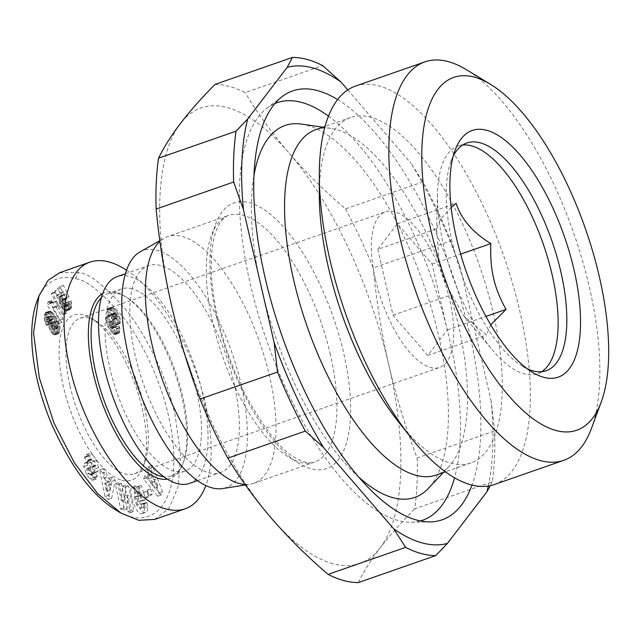 <?xml version="1.0" encoding="UTF-8"?>
<svg xmlns="http://www.w3.org/2000/svg" width="640" height="640" viewBox="0 0 640 640"><rect width="100%" height="100%" fill="white"/><g stroke="black" fill="none" stroke-linecap="round" stroke-linejoin="round"><path stroke-width="0.48" stroke-dasharray="3.2 2.4" d="M139.912 251.984A125.608 50.112 -109.2 0 1 157.168 250.32A125.608 50.112 -109.2 0 1 238.2 372.84A125.608 50.112 -109.2 0 1 222.392 488.576M245.064 484.48A130.632 52.112 70.8 0 0 250.008 484.256A130.632 52.112 70.8 0 0 253.688 483.336A130.632 52.112 70.8 0 0 265.176 359.376A130.632 52.112 70.8 0 0 182.168 236.464A130.632 52.112 70.8 0 0 167.688 236.632A130.632 52.112 70.8 0 0 164.232 238.2A130.632 52.112 70.8 0 0 159.92 241.368M332.936 563.744A241.168 96.208 -109.2 0 1 271.608 518.472A241.168 96.208 -109.2 0 1 171.744 306.264A241.168 96.208 -109.2 0 1 180.424 123.512A241.168 96.208 -109.2 0 1 227.648 107.688A241.168 96.208 -109.2 0 1 288.984 152.968A241.168 96.208 -109.2 0 1 388.848 365.168A241.168 96.208 -109.2 0 1 380.168 547.92A241.168 96.208 -109.2 0 1 332.936 563.744M214.968 84.424A261.272 104.224 -109.2 0 1 229.6 86.48A261.272 104.224 -109.2 0 1 245.176 92.624L322.688 65.608M319.32 194.784A182.888 72.96 -109.2 0 1 350.608 117.528A182.888 72.96 -109.2 0 1 370.888 117.296A182.888 72.96 -109.2 0 1 487.096 289.368A182.888 72.96 -109.2 0 1 471.008 462.92A182.888 72.96 -109.2 0 1 450.736 463.144A182.888 72.96 -109.2 0 1 398.472 421.848M494.296 484.544A210.976 84.168 70.8 0 0 512.848 284.344A210.976 84.168 70.8 0 0 378.8 85.848A210.976 84.168 70.8 0 0 355.408 86.112M315.808 129.656A182.888 72.96 -109.2 0 1 331.048 128.376A182.888 72.96 -109.2 0 1 336.088 129.432A182.888 72.96 -109.2 0 1 446.736 283.72A182.888 72.96 -109.2 0 1 448.944 466.576A182.888 72.96 -109.2 0 1 436.208 475.048M359.056 477.392A196.96 78.568 -109.2 0 1 253.912 175.784M301.488 124.096A196.96 78.568 -109.2 0 1 306.912 125.232A196.96 78.568 -109.2 0 1 426.08 291.384A196.96 78.568 -109.2 0 1 428.448 488.312M337.592 99.552A227.104 90.6 -109.2 0 1 452.856 275.568A227.104 90.6 -109.2 0 1 471.984 485.088M328.472 116.112A221.072 88.192 -109.2 0 1 433.184 282.424A221.072 88.192 -109.2 0 1 454.544 477.784M420.328 520.936A221.072 88.192 -109.2 0 1 411.184 522.208A221.072 88.192 -109.2 0 1 398.16 520.48A221.072 88.192 -109.2 0 1 261.88 326.256A221.072 88.192 -109.2 0 1 266.888 108.272A221.072 88.192 -109.2 0 1 274.848 103.584M591.448 428.424A210.976 84.168 70.8 0 0 573.816 233.4A210.976 84.168 70.8 0 0 466.384 69.672M541.68 371.712A120.584 48.104 -109.2 0 1 537.512 373.752A120.584 48.104 -109.2 0 1 492.312 349.896A120.584 48.104 -109.2 0 1 443.544 245.16A120.584 48.104 -109.2 0 1 437.552 192.816A120.584 48.104 -109.2 0 1 458.128 146.024A120.584 48.104 -109.2 0 1 462.664 145.032M490.72 324.816L486.504 334.96L463.704 315.832L451.768 294.68C445.624 283.664 441.472 273.256 439.312 263.464L436.568 228.856L440.416 219.248L451.176 207.624M527.36 368.864A120.584 48.104 -109.2 0 1 522.504 366.272A120.584 48.104 -109.2 0 1 452.248 242.128A120.584 48.104 -109.2 0 1 451.024 161.216A120.584 48.104 -109.2 0 1 453.216 156.168M70.056 386.016A82.4 32.872 70.8 0 0 125.128 473.984A82.4 32.872 70.8 0 0 134.272 473.888A82.4 32.872 70.8 0 0 145.072 461.432A82.4 32.872 70.8 0 0 144.232 406.136A82.4 32.872 70.8 0 0 96.224 321.312A82.4 32.872 70.8 0 0 89.16 318.168A82.4 32.872 70.8 0 0 80.024 318.272A82.4 32.872 70.8 0 0 70.056 386.016M375.464 279.552A82.4 32.872 70.8 0 0 439.672 367.424A82.4 32.872 70.8 0 0 449.64 299.68A82.4 32.872 70.8 0 0 385.424 211.808A82.4 32.872 70.8 0 0 375.464 279.552M121.88 480.256A87.424 34.88 70.8 0 0 143.032 466.928A87.424 34.88 70.8 0 0 135.728 386.112A87.424 34.88 70.8 0 0 91.208 318.272A87.424 34.88 70.8 0 0 83.712 314.936A87.424 34.88 70.8 0 0 63.44 386.92A87.424 34.88 70.8 0 0 121.88 480.256M189.312 483.432A109.528 43.696 70.8 0 0 198.944 379.496A109.528 43.696 70.8 0 0 129.352 276.44A109.528 43.696 70.8 0 0 117.208 276.576M160.672 265.52A109.528 43.696 70.8 0 0 148.528 265.656A109.528 43.696 70.8 0 0 138.896 369.592A109.528 43.696 70.8 0 0 208.496 472.648A109.528 43.696 70.8 0 0 220.64 472.512A109.528 43.696 70.8 0 0 230.272 368.576A109.528 43.696 70.8 0 0 160.672 265.52M101.384 297.704A96.472 38.488 -109.2 0 1 107.584 293.76A96.472 38.488 -109.2 0 1 118.28 293.64A96.472 38.488 -109.2 0 1 126.56 297.32A96.472 38.488 -109.2 0 1 175.68 372.184A96.472 38.488 -109.2 0 1 183.736 461.36A96.472 38.488 -109.2 0 1 171.096 475.944A96.472 38.488 -109.2 0 1 163.784 476.712M132.2 288.792A96.472 38.488 70.8 0 0 121.504 288.912A96.472 38.488 70.8 0 0 113.024 380.448A96.472 38.488 70.8 0 0 174.32 471.216A96.472 38.488 70.8 0 0 185.016 471.096A96.472 38.488 70.8 0 0 193.496 379.552A96.472 38.488 70.8 0 0 132.2 288.792M167.352 479.128A98.48 39.288 70.8 0 0 182.928 463.568A98.48 39.288 70.8 0 0 174.696 372.528A98.48 39.288 70.8 0 0 124.552 296.104A98.48 39.288 70.8 0 0 116.104 292.352A98.48 39.288 70.8 0 0 102.68 293.6M89.096 455.856L86.016 454.624L84.656 456.952L84.576 457.608L87.496 461.44L88 460.008C89.912 460.6 91.352 462.688 92.312 466.288A1.984 0.792 -109.2 0 1 91.984 467.424A1.984 0.792 -109.2 0 1 91.424 467.216L87.304 463.496A7.424 2.96 70.8 0 0 85.344 462.68L84.312 463.472L83.84 466.808L86.376 474.36L89.912 478.928L92.76 480.256L93.672 479.032L93.88 477.392L91.016 473.648L90.552 474.968C89.216 474.768 88.008 473.208 86.928 470.296A1.984 0.792 -109.2 0 1 86.872 470.08A1.984 0.792 -109.2 0 1 87.112 468.456A1.984 0.792 -109.2 0 1 87.672 468.656L91.704 472.304A7.424 2.96 70.8 0 0 93.824 473.072A7.424 2.96 70.8 0 0 94.312 472.76L95.112 468.752L93.096 461.728L89.096 455.856L92.576 454.64L96.576 460.512L98.592 467.536L97.8 471.544A7.424 2.96 -109.2 0 1 97.304 471.864A7.424 2.96 -109.2 0 1 95.184 471.088L91.16 467.448A1.984 0.792 70.8 0 0 90.592 467.24A1.984 0.792 70.8 0 0 90.352 468.872A1.984 0.792 70.8 0 0 90.408 469.088C91.488 472 92.696 473.552 94.032 473.752L94.496 472.432L97.36 476.176L96.248 479.04L93.392 477.712L89.856 473.152L87.32 465.592L87.792 462.256L88.832 461.464A7.424 2.96 -109.2 0 1 90.784 462.28L94.904 466A1.984 0.792 70.8 0 0 95.464 466.208A1.984 0.792 70.8 0 0 95.792 465.072C94.832 461.48 93.392 459.384 91.48 458.792L90.984 460.224L88.056 456.392L88.136 455.736L89.496 453.408L92.576 454.64M86.376 474.36L89.856 473.152M89.912 478.928L93.392 477.712M93.8 478.04L97.288 476.832M144.72 506.088A3.712 1.48 70.8 0 0 144.64 503.72A3.712 1.48 70.8 0 0 144.44 502.976L146.912 502.8A9.16 3.656 -109.2 0 1 147.344 504.384A9.16 3.656 -109.2 0 1 147.744 506.864C147.792 510.008 147.168 511.848 145.872 512.376L145.04 512.56C139.448 514.392 130.344 486.992 136.12 485.728L140.216 488.088L139.696 485.832L141.312 485.512L145.888 499.624L141.488 500.504L139.864 495.496L142.088 495.048L140.528 492.384L138.432 491.288L137.552 495.856L140.216 503.976L143.8 507.24L144.72 506.088L141.24 507.304L140.32 508.456L136.736 505.192L140.216 503.976M136.736 505.192L134.072 497.072L134.944 492.496L137.048 493.6L138.608 496.264L136.384 496.704L138.008 501.72L142.4 500.84L137.832 486.72L136.216 487.048L136.736 489.304L132.64 486.944C126.864 488.208 135.968 515.608 141.56 513.776L142.392 513.592C143.688 513.056 144.312 511.224 144.264 508.08A9.16 3.656 70.8 0 0 143.864 505.592A9.16 3.656 70.8 0 0 143.432 504.016L140.96 504.192A3.712 1.48 -109.2 0 1 141.16 504.936A3.712 1.48 -109.2 0 1 141.24 507.304M134.072 497.072L137.552 495.856M137.048 493.6L140.528 492.384M136.736 489.304L140.216 488.088M143.432 504.016L146.912 502.8M59.552 272.744L78.632 272.56C89.04 272.84 105.56 286.096 128.176 312.32C150.672 343.152 166.272 377.208 174.992 414.48L180.6 454.232L178.208 486.44L169.032 508.352L154.736 519.416M126.512 270.176C158.912 290.928 193.12 348.856 205.448 403.864C212.928 437.496 213.064 464.72 205.84 485.544M110.952 314.792L112.056 315.264L110.992 311.952L110.872 308.496L111.704 307.152L112.424 307.088L115.408 309.392L119.408 315.664L120.688 321.256L119.912 323.552L118.472 323.616L120.096 329.376L119.616 332.44L118.76 333.28L117.248 332.944L115.04 330.824L110.448 323.4L109.432 317.832L109.712 315.88L110.952 314.792L106.848 316.168L106.232 317.088L106.464 323.024L108.112 327.112L111.552 332.04L114.592 334.528L116.128 333.656L116.456 329.104L114.992 324.824L116.4 324.792L116.912 324.12L117.144 321.112L115.928 316.88L113.656 312.856L110.168 308.896L108.224 308.36L107.392 309.712L107.288 311.608L108.576 316.472L107.472 316.008M108.28 316.296L111.76 315.088M108.576 316.472L112.056 315.264M107.952 314.768L111.432 313.56M107.536 313.256L111.016 312.04M107.512 313.16L110.992 311.952M107.288 311.608L110.768 310.392M107.296 310.256L110.776 309.04M107.392 309.712L110.872 308.496M107.704 308.84L111.184 307.624M108.224 308.36L111.704 307.152M108.944 308.304L112.424 307.088M109.44 308.44L112.92 307.224M110.168 308.896L113.648 307.68M111 309.624L114.48 308.408M111.928 310.608L115.408 309.392M112.792 311.688L116.272 310.472M113.656 312.856L117.136 311.648M114.536 314.232L118.016 313.016M115.304 315.576L118.784 314.36M115.928 316.88L119.408 315.664M116.328 317.904L119.808 316.688M116.848 319.576L120.328 318.368M117.144 321.112L120.624 319.896M117.208 322.472L120.688 321.256M117.168 323.088L120.648 321.872M116.912 324.12L120.392 322.912M116.432 324.768L119.912 323.552M116.4 324.792L119.88 323.576M115.792 324.968L119.272 323.752M114.992 324.824L118.472 323.616M115.248 325.368L118.736 324.16M115.904 326.976L119.392 325.76M116.336 328.512L119.816 327.296M116.456 329.104L119.936 327.896M116.616 330.592L120.096 329.376M116.568 331.992L120.048 330.776M116.44 332.688L119.92 331.472M116.128 333.656L119.616 332.44M115.656 334.28L119.136 333.064M115.28 334.488L118.76 333.28M114.592 334.528L118.072 333.312M113.768 334.16L117.248 332.944M113.248 333.792L116.728 332.584M112.464 333.04L115.944 331.832M111.552 332.04L115.04 330.824M110.632 330.896L114.112 329.68M109.72 329.648L113.2 328.432M108.84 328.328L112.32 327.12M108.112 327.112L111.592 325.904M107.656 326.216L111.136 325M106.968 324.608L110.448 323.4M106.464 323.024L109.944 321.816M106.224 322.008L109.704 320.792M105.992 320.472L109.472 319.256M105.952 319.048L109.432 317.832M106 318.24L109.48 317.024M106.232 317.088L109.712 315.88M106.648 316.344L110.128 315.128M106.848 316.168L110.328 314.952M115.92 313.608L114.528 312.936L114.416 315.864L115.44 317.896L116.6 318.712L117.088 318.144L116.92 315.592L115.92 313.608L112.44 314.816L113.616 317.488L113.12 319.928L111.96 319.104L110.688 315.56L111.304 314.024L112.44 314.816M112.08 314.416L115.568 313.208M111.304 314.024L114.784 312.816M111.048 314.152L114.528 312.936M110.712 315.048L114.192 313.832M110.688 315.56L114.168 314.352M110.928 317.08L114.416 315.864M111.136 317.624L114.616 316.416M111.96 319.104L115.44 317.896M112.864 319.88L116.344 318.664M113.12 319.928L116.6 318.712M113.608 319.36L117.088 318.144M113.688 318.912L117.168 317.696M113.616 317.488L117.096 316.28M113.44 316.808L116.92 315.592M112.784 315.336L116.264 314.12M114.472 326.488L115.704 327.224L116.16 326.896L116.472 324.688L115.096 320.912L113.848 320.152L113.136 322.952L114.472 326.488L110.992 327.704L109.656 324.168L109.856 321.824L110.8 321.416L111.616 322.128L112.992 325.904L112.68 328.104L112.224 328.44L110.992 327.704M111.448 328.184L114.928 326.968M112.224 328.44L115.704 327.224M112.68 328.104L116.16 326.896M112.976 327.12L116.456 325.904M112.992 325.904L116.472 324.688M112.696 324.392L116.176 323.176M112.368 323.456L115.848 322.24M111.616 322.128L115.096 320.912M110.8 321.416L114.28 320.2M110.368 321.368L113.848 320.152M109.856 321.824L113.336 320.608M109.624 322.76L113.104 321.544M109.656 324.168L113.136 322.952M109.928 325.448L113.408 324.24M110.552 327.024L114.032 325.808M50.536 303.576L51.568 300.616L53.864 302L56.048 301.2L58.56 305.448L55.656 306.496L62.984 318.896L61.728 322.512L50.536 303.576L47.056 304.792L58.248 323.728L59.504 320.112L52.176 307.704L55.08 306.664L52.568 302.408L50.384 303.208L48.088 301.832L47.056 304.792M48.088 301.832L51.568 300.616M48.144 301.88L51.624 300.664M48.928 302.552L52.408 301.336M49.664 302.976L53.144 301.76M50.384 303.208L53.864 302M50.808 303.232L54.288 302.024M51.376 303.112L54.856 301.904M51.976 302.856L55.456 301.64M52.568 302.408L56.048 301.2M55.08 306.664L58.56 305.448M54.744 306.944L58.224 305.728M54.192 307.328L57.672 306.112M53.688 307.576L57.168 306.36M53.488 307.64L56.968 306.424M52.872 307.728L56.352 306.512M52.176 307.704L55.656 306.496M59.504 320.112L62.984 318.896M58.248 323.728L61.728 322.512M65.92 313.592L54.68 292.632L55.784 291.752L67.008 312.72L65.92 313.592L62.44 314.8L63.528 313.936L52.304 292.96L51.2 293.848L62.44 314.8M51.2 293.848L54.68 292.632M52.304 292.96L55.784 291.752M63.528 313.936L67.008 312.72M47.952 313.816L48.912 311.456L50.872 311.32L53.936 314.152L57.672 319.704L59.992 326.72L59.696 331.92L58.624 333.584L57.312 333.528L55.896 332.424L52.96 327.616L51.808 320.984L52.336 319.352L53.432 318.848L52.152 317.368L50.824 316.224L50.168 316.2L49.872 316.92L50.904 320.2L49.928 324.224L48.056 319.32L47.952 313.816L44.472 315.032L44.576 320.536L46.448 325.432L47.424 321.416L46.536 319.544L46.688 317.416L47.912 317.84L49.952 320.064L48.512 321.272L48.36 324.672L49.48 328.832L51.624 332.696L54.544 334.928L55.544 334.52L56.216 333.128L56.512 327.936L55.024 322.656L51.952 317.312L48.04 312.944L45.936 312.368L44.472 315.032M44.696 314.016L48.176 312.8M45.024 313.224L48.504 312.016M45.432 312.672L48.912 311.456M45.936 312.368L49.416 311.152M46.512 312.272L49.992 311.064M46.792 312.32L50.272 311.112M47.384 312.536L50.872 311.32M48.04 312.944L51.528 311.728M48.776 313.552L52.256 312.336M49.576 314.36L53.056 313.144M50.456 315.368L53.936 314.152M51.4 316.552L54.88 315.336M51.952 317.312L55.432 316.096M52.792 318.536L56.272 317.328M53.536 319.72L57.016 318.512M54.192 320.912L57.672 319.704M54.752 322.064L58.232 320.848M55.024 322.656L58.504 321.44M55.608 324.168L59.088 322.96M56.056 325.6L59.536 324.384M56.36 326.968L59.84 325.752M56.512 327.936L59.992 326.72M56.592 329.184L60.072 327.976M56.576 330.44L60.056 329.232M56.472 331.736L59.952 330.528M56.416 332.048L59.896 330.832M56.216 333.128L59.696 331.92M55.912 333.944L59.392 332.736M55.544 334.52L59.024 333.304M55.144 334.8L58.624 333.584M54.544 334.928L58.024 333.712M53.832 334.744L57.312 333.528M53.176 334.328L56.656 333.12M52.416 333.64L55.896 332.424M51.624 332.696L55.104 331.48M51.528 332.568L55.008 331.352M50.752 331.416L54.232 330.2M50.072 330.176L53.552 328.96M49.48 328.832L52.96 327.616M48.976 327.424L52.456 326.208M48.608 326.064L52.088 324.848M48.36 324.672L51.84 323.456M48.264 323.392L51.744 322.176M48.328 322.2L51.808 320.984M48.512 321.272L51.992 320.056M48.856 320.568L52.336 319.352M49.312 320.208L52.792 319M49.952 320.064L53.432 318.848M49.656 319.712L53.136 318.496M48.672 318.576L52.152 317.368M47.912 317.84L51.392 316.624M47.408 317.464L50.888 316.256M47.336 317.44L50.824 316.224M46.688 317.416L50.168 316.2M46.392 318.128L49.872 316.92M46.384 318.2L49.864 316.984M46.536 319.544L50.016 318.328M46.704 320.008L50.184 318.792M47.424 321.416L50.904 320.2M46.448 325.432L49.928 324.224M46.224 324.992L49.704 323.776M45.56 323.6L49.048 322.384M45.04 322.232L48.52 321.016M44.96 321.984L48.44 320.768M44.576 320.536L48.056 319.32M44.32 319.056L47.8 317.848M44.248 318.048L47.728 316.832M44.272 316.84L47.752 315.632M44.392 315.528L47.872 314.312M57.944 327.72L56.984 323.92L54.68 321.44L53.984 322.368L54.352 324.768L55.768 327.312L57.624 328.472L57.944 327.72L54.464 328.928L54.144 329.68L53.136 329.448L50.864 325.984L50.504 323.584L51.2 322.656L52.728 323.92L54.12 326.544L54.464 328.928M54.448 328L57.928 326.784M54.12 326.544L57.6 325.336M54.08 326.432L57.56 325.216M53.504 325.136L56.984 323.92M52.728 323.92L56.208 322.704M52.688 323.872L56.168 322.656M51.864 322.976L55.344 321.768M51.2 322.656L54.68 321.44M50.8 322.8L54.28 321.584M50.504 323.584L53.984 322.368M50.496 324.416L53.976 323.2M50.832 325.848L54.312 324.64M50.864 325.984L54.352 324.768M51.432 327.216L54.912 326M52.256 328.48L55.736 327.264M52.288 328.528L55.768 327.312M53.136 329.448L56.616 328.24M53.784 329.792L57.264 328.576M54.144 329.68L57.624 328.472M58.36 289.488L63.48 285.4L68.992 296.552L67.464 298.768L66.352 297.968L65.424 298.56L65.608 301.056L67.008 304.384L68.824 305.696L69.192 304.352L68.648 301.84L71.104 300.752L71.872 304.672L71.456 307.92L69.368 309.88L67.392 309.328L64.432 305.264L62.864 301.056L62.72 296.128L63.744 294.712L65.36 294.68L63.824 291.552L60.352 294.32L58.36 289.488L54.88 290.704L56.872 295.536L60.344 292.768L61.88 295.896L60.264 295.92L59.24 297.344L59 299.544L59.808 303.704L63.152 309.832L64.648 310.976L65.888 311.096L67.376 310.096L68.272 308.232L68.016 303.488L67.624 301.968L65.168 303.056L65.712 305.568L65.344 306.912L64.192 306.536L62.816 304.152L61.944 299.776L62.872 299.184L63.984 299.976L65.512 297.768L60 286.616L54.88 290.704M60 286.616L63.48 285.4M65.512 297.768L68.992 296.552M63.984 299.976L67.464 298.768M63.776 299.784L67.256 298.568M63.04 299.232L66.52 298.016M62.872 299.184L66.352 297.968M62.256 299.28L65.736 298.072M61.944 299.776L65.424 298.56M61.84 300.816L65.32 299.6M61.856 300.984L65.336 299.768M62.128 302.272L65.608 301.056M62.728 303.92L66.208 302.712M62.816 304.152L66.296 302.936M63.528 305.6L67.008 304.384M64.192 306.536L67.672 305.32M64.728 306.952L68.208 305.736M65.344 306.912L68.824 305.696M65.56 306.616L69.04 305.4M65.712 305.568L69.192 304.352M65.592 304.608L69.072 303.392M65.168 303.056L68.648 301.84M67.624 301.968L71.104 300.752M68.016 303.488L71.496 302.272M68.272 304.84L71.752 303.632M68.392 305.888L71.872 304.672M68.408 307.168L71.888 305.952M68.408 307.192L71.888 305.984M68.272 308.232L71.76 307.016M67.976 309.136L71.456 307.92M67.792 309.52L71.272 308.304M67.376 310.096L70.856 308.88M66.832 310.608L70.32 309.4M66.504 310.848L69.984 309.632M65.888 311.096L69.368 309.88M65.272 311.136L68.752 309.92M64.648 310.976L68.128 309.76M63.912 310.544L67.392 309.328M63.152 309.832L66.632 308.616M62.376 308.856L65.856 307.648M61.64 307.736L65.12 306.52M60.952 306.48L64.432 305.264M60.328 305.088L63.808 303.88M59.808 303.704L63.288 302.488M59.384 302.264L62.864 301.056M59.128 300.88L62.608 299.672M59 299.544L62.48 298.328M58.992 299.4L62.472 298.184M59.048 298.272L62.528 297.064M59.24 297.344L62.72 296.128M59.584 296.616L63.064 295.4M60.072 296.072L63.56 294.856M60.264 295.92L63.744 294.712M60.864 295.744L64.344 294.528M61.168 295.736L64.648 294.528M61.88 295.896L65.36 294.68M60.344 292.768L63.824 291.552M56.872 295.536L60.352 294.32M36.904 301.392C46.256 276.224 65.184 275.536 75.376 278.832C85.512 279.128 101.52 291.968 123.408 317.352C147.12 348.344 165.096 392.272 171.056 428.664C183.584 503.112 152.432 533.84 115.808 509.96M102.8 472.896L99.552 469.856L105 496.52L108.2 499.52L111.872 481.4L108.576 478.312L107.936 481.96L103.784 478.064L102.8 472.896L106.28 471.688L107.264 476.848L111.416 480.744L112.056 477.096L115.352 480.184L111.68 498.304L108.48 495.304L103.032 468.64L106.28 471.688M144.936 475.76L143.576 479.064L157.744 496.216L159.08 492.96L148.72 466.544L147.344 469.896L149.416 475.016L147.688 479.232L144.936 475.76L148.416 474.544L151.168 478.024L152.904 473.8L150.824 468.68L152.2 465.328L162.56 491.752L161.224 495L147.056 477.848L148.416 474.544M143.528 493.016L145.632 497.992L149.032 495.024L146.928 490.056L143.528 493.016L147.008 491.8L150.408 488.84L152.512 493.816L149.112 496.776L147.008 491.8M124.4 495.848L127.672 511.648L130.312 512.632L125.064 487.296L122.36 486.288L121.36 500.872L118.008 484.664L115.368 483.68L120.616 509.016L123.424 510.064L124.4 495.848L127.88 494.632L126.904 508.856L124.096 507.808L118.848 482.472L121.488 483.448L124.84 499.656L125.84 485.072L128.544 486.08L133.792 511.416L131.152 510.432L127.88 494.632M140.944 504.16L144.424 502.944L140.96 504.192M143.328 503.68L146.808 502.472M144.264 508.08L147.744 506.864M142.224 513.64L145.704 512.424M136.216 487.048L139.696 485.832M137.832 486.72L141.312 485.512M142.4 500.84L145.888 499.624M138.008 501.72L141.488 500.504M136.384 496.704L139.864 495.496M138.608 496.264L142.088 495.048M84.312 463.472L87.792 462.256M87.496 461.44L90.984 460.224M84.576 457.608L88.056 456.392M93.096 461.728L96.576 460.512M95.112 468.752L98.592 467.536M94.552 472.464L98.032 471.248M91.016 473.648L94.496 472.432M93.88 477.392L97.36 476.176M127.672 511.648L131.152 510.432M123.424 510.064L126.904 508.856M120.616 509.016L124.096 507.808M115.368 483.68L118.848 482.472M118.008 484.664L121.488 483.448M121.36 500.872L124.84 499.656M122.36 486.288L125.84 485.072M125.064 487.296L128.544 486.08M130.312 512.632L133.792 511.416M145.632 497.992L149.112 496.776M146.928 490.056L150.408 488.84M149.032 495.024L152.512 493.816M143.576 479.064L147.056 477.848M147.688 479.232L151.168 478.024M149.416 475.016L152.904 473.8M147.344 469.896L150.824 468.68M148.72 466.544L152.2 465.328M159.08 492.96L162.56 491.752M157.744 496.216L161.224 495M155.032 479.056L153.992 481.592L158.24 486.952L155.032 479.056L151.552 480.272L154.76 488.168L150.512 482.808L151.552 480.272M150.512 482.808L153.992 481.592M154.76 488.168L158.24 486.952M99.552 469.856L103.032 468.64M103.784 478.064L107.264 476.848M107.936 481.96L111.416 480.744M108.576 478.312L112.056 477.096M111.872 481.4L115.352 480.184M108.2 499.52L111.68 498.304M105 496.52L108.48 495.304M110.76 484.496L108.264 482.16L109.776 490.128L110.76 484.496L107.28 485.712L106.296 491.336L104.784 483.368L107.28 485.712M104.784 483.368L108.264 482.16M106.296 491.336L109.776 490.128M377.816 249.336L393.008 315.168L427.752 355.44L447.288 329.888L432.088 264.064L397.352 223.784L377.816 249.336L436.568 228.856M397.352 223.784L456.104 203.304M432.088 264.064L460.64 254.112M447.288 329.888L485.96 316.408M427.752 355.44L486.504 334.96M393.008 315.168L451.768 294.68M345.456 208.888A261.272 104.224 -109.2 0 1 373.248 267.952L450.76 240.928A261.272 104.224 70.8 0 0 422.96 181.872L345.456 208.888C324.528 190.912 305.704 172.264 288.984 152.968C272.376 133.624 257.768 113.512 245.176 92.624M417.12 457.976A261.272 104.224 -109.2 0 1 414.704 508.832L492.208 481.816A261.272 104.224 70.8 0 0 494.632 430.952L417.12 457.976C405.616 427.664 396.192 396.728 388.848 365.168C381.616 333.568 376.416 301.168 373.248 267.952M488.272 486.04A251.216 100.216 70.8 0 0 491.216 401.344L494.632 430.952M492.208 481.816L490.256 485.672M450.76 240.928L460.504 268.328L491.216 401.344M460.504 268.328A251.216 100.216 70.8 0 0 411.088 163.328L422.96 181.872M347.768 89.904L411.088 163.328M358.296 582.592C363.552 571.712 370.848 560.16 380.168 547.92C389.592 535.648 401.104 522.616 414.704 508.832M330.392 354.704A130.632 52.112 70.8 0 0 243.08 215.232A130.632 52.112 70.8 0 0 228.592 215.4A130.632 52.112 70.8 0 0 212.792 322.8A130.632 52.112 70.8 0 0 300.112 462.264A130.632 52.112 70.8 0 0 314.592 462.104A130.632 52.112 70.8 0 0 330.392 354.704M216.968 318.536A140.68 56.12 -109.2 0 1 249.584 202.704A140.68 56.12 -109.2 0 1 343.616 352.896A140.68 56.12 -109.2 0 1 311.008 468.736A140.68 56.12 -109.2 0 1 216.968 318.536M86.928 470.296L90.408 469.088M75.376 278.832L78.632 272.56M141.56 513.776L145.04 512.56M83.832 466.696L87.312 465.48M85.344 462.68L88.832 461.464M87.304 463.496L90.784 462.28M91.424 467.216L94.904 466M92.312 466.288L95.792 465.072M87.584 460.696L91.064 459.488M84.648 457.024L88.128 455.808M94.312 472.76L97.8 471.544M91.704 472.304L95.184 471.088M87.672 468.656L91.16 467.448M90.944 474.312L94.424 473.096M159.824 240.696L164.232 238.2M350.608 117.528L325.032 126.44M331.048 128.376L322.872 127.192M411.184 522.208L430.256 521.888M436.488 231.232L437.552 192.816M466.832 142.992L458.128 146.024M522.504 366.272L532.536 372.352M253.688 483.336L314.592 462.104C311.344 463.592 306.44 462.952 299.864 460.184C283.904 453.688 265.792 431.936 245.52 394.92C233.408 370.992 224.256 345.792 218.064 319.312C213.824 300.848 211.568 283.792 211.288 268.152C211.176 249.416 213.48 235.416 218.208 226.144C221.648 219.832 225.112 216.248 228.592 215.4L167.688 236.632M134.272 473.888L439.672 367.424M96.224 321.312L91.208 318.272M145.072 461.432L143.032 466.928M125.368 273.728L148.528 265.656M107.584 293.76L121.504 288.912M126.56 297.32L124.552 296.104M183.736 461.36L182.928 463.568M89.496 453.408L86.016 454.624M138.432 491.288L134.944 492.496M142.392 513.592L145.872 512.376M132.64 486.944L136.12 485.728M143.872 507.216L140.392 508.432M96.248 479.04L92.76 480.256M85.16 462.736L88.64 461.52M91.984 467.424L95.464 466.208M88 460.008L91.48 458.792M93.824 473.072L97.304 471.864M87.112 468.456L90.592 467.24M90.552 474.968L94.032 473.752M171.096 475.944L185.016 471.096M197.48 480.584L220.64 472.512M80.024 318.272L385.424 211.808M451.024 161.216L455.096 150.216M546.216 370.72L537.512 373.752M463.704 315.832L492.312 349.896M266.888 108.272L282.024 96.664M448.944 466.576L443.272 472.584M471.008 462.92L445.432 471.832M245.408 484.976L250.008 484.256"/><path stroke-width="0.96" d="M245.408 484.976L222.392 488.576A125.608 50.112 -109.2 0 1 212 487.848A125.608 50.112 -109.2 0 1 133.488 374.008A125.608 50.112 -109.2 0 1 139.912 251.984L159.824 240.696M159.92 241.368A130.632 52.112 70.8 0 0 159.488 371.256A130.632 52.112 70.8 0 0 239.2 483.496A130.632 52.112 70.8 0 0 245.064 484.48M343.664 580.544A261.272 104.224 -109.2 0 1 328.08 574.392L405.592 547.376L393.72 528.832A251.216 100.216 70.8 0 0 422.144 542.912A251.216 100.216 70.8 0 0 447.432 543.408L435.8 555.576L358.296 582.592A261.272 104.224 -109.2 0 1 343.664 580.544M227.808 458.128A261.272 104.224 -109.2 0 1 200.008 399.072L277.52 372.048A261.272 104.224 70.8 0 0 305.312 431.112L227.808 458.128C240.4 479.016 255 499.128 271.608 518.472C288.328 537.776 307.152 556.416 328.08 574.392M347.768 89.904L340.896 81.944L322.688 65.608A261.272 104.224 70.8 0 0 307.104 59.456A261.272 104.224 70.8 0 0 292.472 57.408L214.968 84.424C201.368 98.208 189.856 111.24 180.424 123.512C171.104 135.752 163.816 147.312 158.56 158.184L236.064 131.168A261.272 104.224 70.8 0 0 233.648 182.024L156.136 209.048A261.272 104.224 -109.2 0 1 158.56 158.184M410.624 437.168L398.472 421.848A182.888 72.96 -109.2 0 1 319.32 194.784L319.312 175.232A210.976 84.168 70.8 0 0 410.624 437.168A210.976 84.168 70.8 0 0 470.904 484.8A210.976 84.168 70.8 0 0 494.296 484.544L563.784 460.32A210.976 84.168 70.8 0 0 591.448 428.424L601.224 402.016A186.856 74.544 -109.2 0 1 556.008 430.496A186.856 74.544 -109.2 0 1 431.112 231.008A186.856 74.544 -109.2 0 1 474.432 77.152A186.856 74.544 -109.2 0 1 490.464 84.28A186.856 74.544 -109.2 0 1 585.608 229.288A186.856 74.544 -109.2 0 1 601.224 402.016M490.464 84.28L466.384 69.672A210.976 84.168 70.8 0 0 448.288 61.624A210.976 84.168 70.8 0 0 424.896 61.888L355.408 86.112A210.976 84.168 70.8 0 0 319.312 175.232M445.432 471.832L436.208 475.048A182.888 72.96 -109.2 0 1 415.928 475.272A182.888 72.96 -109.2 0 1 299.72 303.2A182.888 72.96 -109.2 0 1 315.808 129.656L325.032 126.44M443.272 472.584L428.448 488.312A196.96 78.568 -109.2 0 1 392.896 497.672A196.96 78.568 -109.2 0 1 359.056 477.392M253.912 175.784A196.96 78.568 -109.2 0 1 301.488 124.096L322.872 127.192M471.984 485.088A227.104 90.6 -109.2 0 1 430.256 521.888A227.104 90.6 -109.2 0 1 416.88 520.112A227.104 90.6 -109.2 0 1 276.88 320.6A227.104 90.6 -109.2 0 1 282.024 96.664A227.104 90.6 -109.2 0 1 317.736 90.656A227.104 90.6 -109.2 0 1 337.592 99.552M274.848 103.584A221.072 88.192 -109.2 0 1 301.648 102.424A221.072 88.192 -109.2 0 1 328.472 116.112M454.544 477.784A221.072 88.192 -109.2 0 1 420.328 520.936M424.896 61.888A210.976 84.168 70.8 0 0 406.344 262.08A210.976 84.168 70.8 0 0 540.392 460.576A210.976 84.168 70.8 0 0 563.784 460.32M462.664 145.032A120.584 48.104 -109.2 0 1 552.096 274.616A120.584 48.104 -109.2 0 1 541.68 371.712M451.176 207.624L456.104 203.304C461.152 219.008 472.728 232.44 490.848 243.584C490.328 256.92 491.24 268.456 493.592 278.184C495.752 287.984 499.904 298.392 506.04 309.408L490.72 324.816M453.216 156.168A120.584 48.104 -109.2 0 1 466.832 142.992A120.584 48.104 -109.2 0 1 560.8 271.584A120.584 48.104 -109.2 0 1 546.216 370.72A120.584 48.104 -109.2 0 1 527.36 368.864M456.424 237.872A130.632 52.112 70.8 0 0 532.536 372.352A130.632 52.112 70.8 0 0 574.024 269.776A130.632 52.112 70.8 0 0 513.624 148.008A130.632 52.112 70.8 0 0 455.096 150.216A130.632 52.112 70.8 0 0 456.424 237.872M405.592 547.376A261.272 104.224 70.8 0 0 421.168 553.52A261.272 104.224 70.8 0 0 435.8 555.576M340.896 81.944A251.216 100.216 70.8 0 0 312.464 67.856A251.216 100.216 70.8 0 0 287.176 67.368L292.472 57.408M125.368 273.728L117.208 276.576A109.528 43.696 70.8 0 0 107.576 380.512A109.528 43.696 70.8 0 0 177.168 483.568A109.528 43.696 70.8 0 0 189.312 483.432L197.48 480.584M163.784 476.712A96.472 38.488 -109.2 0 1 160.4 476.064A96.472 38.488 -109.2 0 1 101.76 393.888A96.472 38.488 -109.2 0 1 101.384 297.704M102.68 293.6A98.48 39.288 70.8 0 0 97.496 389.192A98.48 39.288 70.8 0 0 159.096 478.576A98.48 39.288 70.8 0 0 167.352 479.128M205.84 485.544C201.256 497.736 194.376 505.488 185.192 508.8L154.736 519.416L138.8 520.32L120.824 513L97.608 493.512L74.432 462.872L53.872 422.792L39.296 377.672L33.56 332.88L38.944 295.888L48.12 280.336L59.552 272.744L90.008 262.128C100.648 258.584 112.816 261.272 126.512 270.176M185.192 508.8C179.424 510.784 173.064 510.84 166.112 508.976C130.168 500.52 84.232 432.872 69.752 367.056C57.28 314.376 65.872 269.856 90.008 262.128M120.824 513L115.808 509.96C92.392 495.792 70.976 467.104 51.544 423.904C33.144 380.496 25.912 331.096 36.904 301.392L38.944 295.888M460.64 254.112L490.848 243.584M485.96 316.408L506.04 309.408M490.256 485.672L486.92 491.776A251.216 100.216 70.8 0 0 488.272 486.04M236.064 131.168L247.696 119L287.176 67.368M247.696 119A251.216 100.216 70.8 0 0 243.4 209.424L233.648 182.024M156.136 209.048C159.304 242.264 164.504 274.672 171.744 306.264C179.088 337.824 188.512 368.76 200.008 399.072M277.52 372.048L274.104 342.44L243.4 209.424M274.104 342.44A251.216 100.216 70.8 0 0 323.52 447.448L305.312 431.112M393.72 528.832L323.52 447.448M486.92 491.776L447.432 543.408"/></g></svg>
